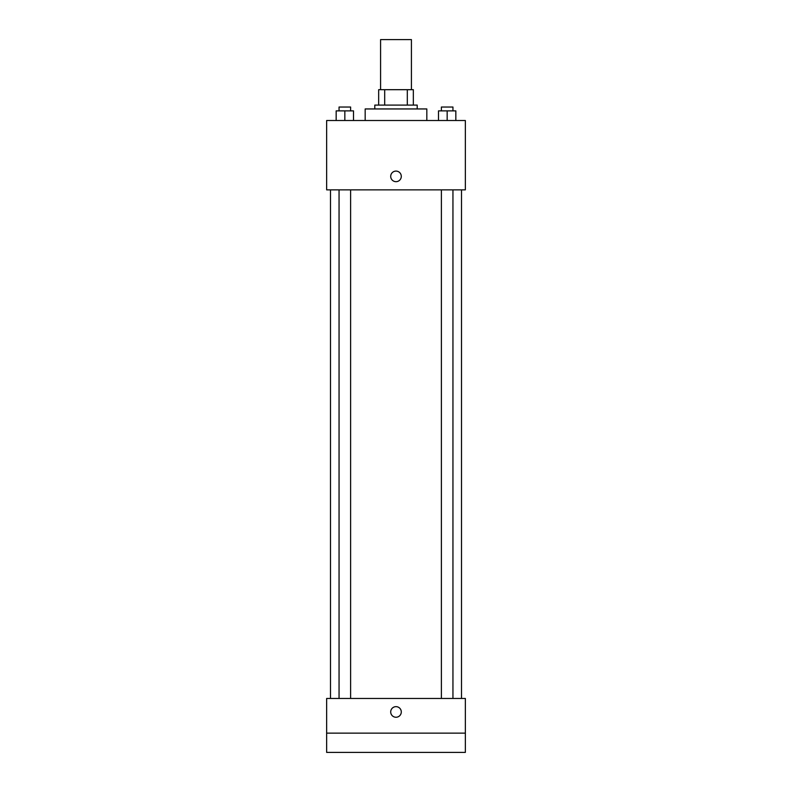 <?xml version="1.0" encoding="UTF-8"?>
<svg xmlns="http://www.w3.org/2000/svg" width="792" height="792" viewBox="0 0 792 792"><rect width="100%" height="100%" fill="white"/><g stroke="black" fill="none" stroke-linecap="round" stroke-linejoin="round"><path stroke-width="1.19" d="M411.414 89.684L411.414 39.6L380.586 39.6L380.586 89.684M384.694 105.098L384.694 89.684L378.665 89.684L378.665 105.098L378.665 89.684M384.694 89.684L413.335 89.684L413.335 105.098M407.306 105.098L407.306 89.684M374.804 108.95L374.804 105.098L417.196 105.098L417.196 108.95M426.829 120.513L426.829 108.95L365.171 108.95L365.171 120.513M326.65 120.513L465.35 120.513L465.35 189.862L326.65 189.862L326.65 120.513M396 181.675A5.296 5.296 0 0 1 391.416 173.735A5.296 5.296 0 0 1 400.584 173.735A5.296 5.296 0 0 1 396 181.675M326.65 698.455L465.35 698.455L465.35 752.4L326.65 752.4L326.65 698.455M396 717.245A5.296 5.296 0 0 1 391.416 709.295A5.296 5.296 0 0 1 400.584 709.295A5.296 5.296 0 0 1 396 717.245M326.65 733.135L465.35 733.135M438.501 120.513L438.501 110.88L455.836 110.88L455.836 120.513L455.836 110.88M447.163 120.513L447.163 110.88M452.945 110.88L452.945 107.029L441.392 107.029L441.392 110.88M336.164 120.513L336.164 110.88L353.499 110.88L353.499 120.513L353.499 110.88M344.837 120.513L344.837 110.88M350.608 110.88L350.608 107.029L339.055 107.029L339.055 110.88M461.498 698.455L461.498 189.862M330.502 698.455L330.502 189.862M441.392 189.862L441.392 698.455M452.945 189.862L452.945 698.455M350.608 698.455L350.608 189.862M339.055 698.455L339.055 189.862"/></g></svg>
